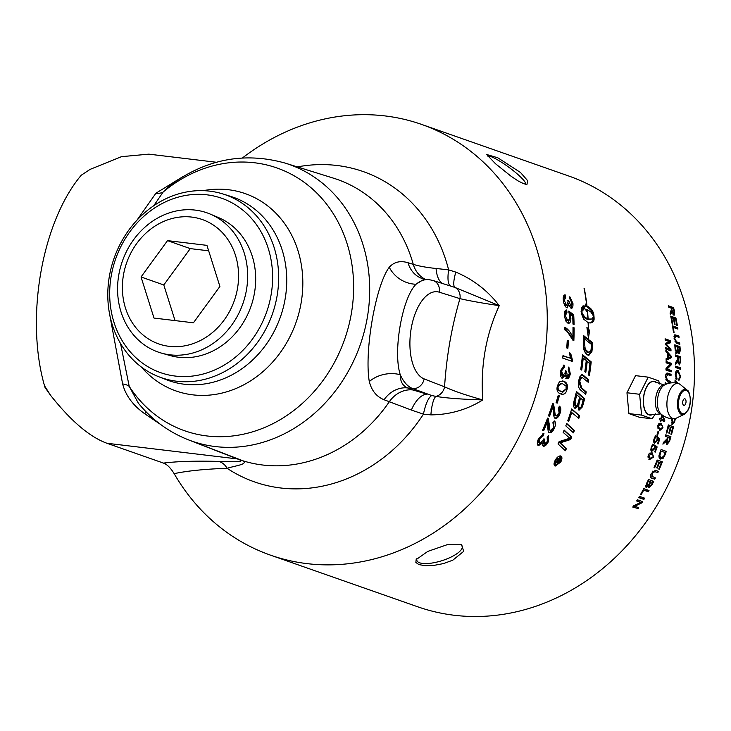 <?xml version="1.0" encoding="UTF-8"?>
<svg xmlns="http://www.w3.org/2000/svg" width="731" height="731" viewBox="0 0 731 731"><rect width="100%" height="100%" fill="white"/><g stroke="black" fill="none" stroke-linecap="round" stroke-linejoin="round"><path stroke-width="1.1" d="M561.353 378.028L564.414 375.195L565.365 375.332L562.303 378.174C560.576 377.251 560.01 374.692 560.613 370.516L564.323 365.189L564.094 367.666L561.572 370.873L563.016 375.67L562.285 375.533M563.363 365.098L563.135 367.565L560.613 370.754L561.847 375.469L562.797 375.615L565.355 372.408L565.529 370.663L566.498 371.275L567.439 376.282L566.662 376.154M565.328 372.554L566.306 376.099L567.265 376.237L569.339 373.532L568.234 369.365L568.828 367.017L570.299 373.815C569.476 377.36 568.298 378.996 566.753 378.713L565.365 375.332M421.559 124.398L568.782 176.025A228.236 197.681 109.3 0 1 690.676 415.107A228.236 197.681 109.3 0 1 417.712 606.785L270.497 555.149A228.236 197.681 -70.7 0 0 543.453 363.481A228.236 197.681 -70.7 0 0 421.559 124.398A228.236 197.681 -70.7 0 0 242.454 157.951M216.413 162.264L148.822 154.15L121.483 156.662L90.087 169.391L81.287 175.193A146.447 71.894 96.8 0 0 44.536 385.813L45.057 387.54L50.64 395.416C70.98 421.056 89.739 437.01 106.918 443.26L163.497 463.107C166.97 464.286 170.515 467.803 174.152 473.651A228.236 197.681 -70.7 0 0 270.497 555.149M585.312 391.725L586.262 391.898A228.236 197.681 109.3 0 1 585.677 394.42L580.853 390.235C578.523 388.417 577.782 385.228 578.65 380.659L580.039 376.31L582.534 374.729L588.702 379.745A228.236 197.681 109.3 0 1 588.236 382.286L581.903 377.196L580.944 377.077L578.733 380.75L580.77 387.805L585.312 391.725A227.131 196.721 109.3 0 1 584.864 393.707M495.463 163.698L486.618 154.479L497.82 157.795L520.481 172.47L527.654 180.676L526.987 184.313L523.844 183.783L518.178 180.986L511.051 176.235L495.463 163.698M566.717 347.91A228.236 197.681 -70.7 0 0 567.238 340.427L568.407 340.838A228.236 197.681 109.3 0 1 567.886 348.321L566.717 347.91M566.954 312.53L565.346 315.673L567.804 320.644L568.453 320.735L569.824 317.208L568.727 311.114L573.707 314.714A228.236 197.681 109.3 0 1 574.082 324.473L572.967 324.08A228.236 197.681 -70.7 0 0 572.702 316.249L570.107 314.293L570.874 318.213C570.865 321.923 569.897 323.605 567.969 323.248L565.703 320.909L564.396 315.353C564.295 311.653 565.063 309.862 566.699 309.981L566.954 312.53L565.666 312.722L564.378 315.819M566.187 309.981L566.699 309.981L565.73 310.154L565.986 312.704M568.764 323.358L567.969 323.248M667.997 374.692L666.169 376.849L667.641 380.376L670.656 381.436A228.236 197.681 109.3 0 1 670.546 382.88L667.531 381.82L665.539 376.757C665.685 373.742 666.526 372.572 668.061 373.249L671.067 374.309A228.236 197.681 109.3 0 1 671.003 375.752L667.997 374.692L665.804 374.784M667.193 373.093L670.099 374.354A227.131 196.721 109.3 0 1 670.044 375.414M665.21 340.18A228.236 197.681 -70.7 0 0 665.091 338.818L670.3 340.646A228.236 197.681 109.3 0 1 670.491 342.784L666.261 344.274L670.921 348.998A228.236 197.681 109.3 0 1 671.021 350.917L665.813 349.08A228.236 197.681 -70.7 0 0 665.74 347.709L670.099 349.244L665.548 344.566A228.236 197.681 -70.7 0 0 665.457 343.287L669.651 341.743L665.21 340.18M675.864 374.829L677.043 378.484L676.787 379.873L675.27 374.747C675.508 371.375 676.477 369.987 678.158 370.59L680.662 376.666L678.935 380.431L678.843 378.96L680.068 376.428L678.13 372.079L677.409 371.96L675.864 374.829L675.261 374.866M677.409 370.48L678.158 370.59L677.18 370.663L679.09 372.737M675.069 348.925A228.236 197.681 -70.7 0 0 674.777 344.831L679.994 346.658A228.236 197.681 109.3 0 1 680.278 350.688L679.145 353.795L677.966 351.894L676.805 353.484L675.069 348.925M673.461 332.45A228.236 197.681 -70.7 0 0 672.493 325.843L677.701 327.671A228.236 197.681 109.3 0 1 677.929 329.069L673.324 327.461A228.236 197.681 109.3 0 1 674.073 332.66L673.461 332.45M586.947 305.75L586.737 305.677A228.236 197.681 -70.7 0 0 584.069 288.361L584.288 288.434A228.236 197.681 109.3 0 1 586.947 305.75M589.287 322.928L588.318 322.682A228.236 197.681 109.3 0 1 588.528 329.215L589.643 330.43L588.437 338.252L586.911 327.451L588.318 328.977A228.236 197.681 -70.7 0 0 588.108 322.609L583.612 319.109L581.51 313.891A228.236 197.681 -70.7 0 0 581.218 310.282L581.675 307.495L583.466 305.878A228.236 197.681 109.3 0 1 583.831 309.469L582.004 311.086L582.05 313.27L584.974 317.19L587.907 318.981A228.236 197.681 -70.7 0 0 587.185 309.825L587.395 309.898A228.236 197.681 109.3 0 1 588.126 319.054L591.772 319.018L593.736 316.45L590.648 311.708L586.445 309.359A228.236 197.681 109.3 0 1 586.618 311.168L584.069 307.55L585.842 303.977A228.236 197.681 109.3 0 1 586.061 305.768L591.215 309.067L592.74 311.251L593.846 314.705A228.236 197.681 109.3 0 1 594.129 318.314L593.654 321.019L592.613 322.261L589.287 322.928M668.682 307.148A228.236 197.681 -70.7 0 0 668.344 305.796L673.562 307.623A228.236 197.681 109.3 0 1 674.667 312.164L674.064 315.335L671.999 311.936L670.446 314.851A228.236 197.681 -70.7 0 0 670.08 313.133L671.387 309.533A228.236 197.681 -70.7 0 0 671.003 307.961L668.682 307.148M672.182 323.988A228.236 197.681 -70.7 0 0 670.729 316.194L675.937 318.022A228.236 197.681 109.3 0 1 677.354 325.578L676.742 325.359A228.236 197.681 -70.7 0 0 675.599 319.182L674.009 318.625A228.236 197.681 109.3 0 1 675.078 324.409L674.466 324.198A228.236 197.681 -70.7 0 0 673.388 318.405L671.625 317.784A228.236 197.681 109.3 0 1 672.803 324.208L672.182 323.988M676.056 336.324L674.695 338.416L676.65 341.88L679.666 342.94A228.236 197.681 109.3 0 1 679.793 344.356L676.778 343.296L674.083 338.316L674.814 334.78L678.889 335.968A228.236 197.681 109.3 0 1 679.062 337.375L676.056 336.324L674 336.552M675.426 356.381A228.236 197.681 -70.7 0 0 675.38 354.955L680.588 356.783A228.236 197.681 109.3 0 1 680.735 361.58L679.355 364.943L677.902 361.388L675.563 364.486A228.236 197.681 -70.7 0 0 675.554 362.695L677.792 358.857A228.236 197.681 -70.7 0 0 677.747 357.194L675.426 356.381M675.545 367.547A228.236 197.681 -70.7 0 0 675.563 366.112L680.771 367.94A228.236 197.681 109.3 0 1 680.762 369.374L675.545 367.547M676.495 383.154L674.996 381.408A228.236 197.681 -70.7 0 0 675.097 379.882L678.039 383.464M665.923 351.721A228.236 197.681 -70.7 0 0 665.868 350.204L671.222 356.18A228.236 197.681 109.3 0 1 671.268 357.733L666.105 360.337A228.236 197.681 -70.7 0 0 666.096 358.702L667.659 357.998A228.236 197.681 -70.7 0 0 667.549 353.457L665.923 351.721M666.105 362.841A228.236 197.681 -70.7 0 0 666.105 361.47L671.323 363.298A228.236 197.681 109.3 0 1 671.314 364.769L667.12 369.054L671.213 370.489A228.236 197.681 109.3 0 1 671.168 371.869L665.959 370.041A228.236 197.681 -70.7 0 0 666.005 368.561L670.199 364.276L666.105 362.841M665.63 384.424L665.1 383.793A228.236 197.681 -70.7 0 0 665.228 382.267L666.635 384.003M583.265 342.336A228.236 197.681 -70.7 0 0 583.448 335.474L592.494 342.647A228.236 197.681 109.3 0 1 592.256 348.395L591.927 351.501L588.894 355.312L587.989 355.147C585.028 353.384 583.457 350.176 583.265 345.525L583.265 342.336M580.752 369.274A228.236 197.681 -70.7 0 0 582.47 354.672L591.205 361.863A228.236 197.681 109.3 0 1 589.378 375.688L588.418 374.875A228.236 197.681 -70.7 0 0 589.944 363.59L587.24 361.342A228.236 197.681 109.3 0 1 585.796 372.417L584.827 371.604A228.236 197.681 -70.7 0 0 586.253 360.529L583.219 358.035A228.236 197.681 109.3 0 1 581.721 370.087L580.752 369.274M565.684 297.343L564.25 300.487L566.616 305.174L568.088 302.013L567.786 300.295L568.828 300.907L570.829 305.805L571.998 303.146L569.897 299.043L569.814 296.749L572.949 303.429C573.141 306.929 572.501 308.546 571.021 308.263L568.873 304.9L566.845 307.724C565.036 306.782 563.848 304.251 563.29 300.13C562.989 296.567 563.638 294.831 565.237 294.922L565.684 297.343L564.396 297.636L563.245 299.609M564.652 294.94L565.237 294.922L564.277 295.169L564.396 297.636M566.616 305.174L565.648 305.375L566.616 305.174M570.829 305.805L569.86 306.015L570.829 305.805M571.596 308.318L571.021 308.263M567.585 307.797L566.845 307.724M572.857 337.082A228.236 197.681 -70.7 0 0 573.003 327.415L574.118 327.808A228.236 197.681 109.3 0 1 573.853 340.591L572.949 340.28L567.329 331.627L564.734 329.782A228.236 197.681 -70.7 0 0 564.761 327.278C567.695 328.676 570.39 331.947 572.857 337.082L571.889 337.137L564.761 327.881M572.199 361.406L562.687 358.071A228.236 197.681 -70.7 0 0 562.989 355.641L570.399 358.236L569.531 352.89L570.655 353.283L572.4 359.835A228.236 197.681 109.3 0 1 572.199 361.406M559.654 460.228L558.859 459.945A228.236 197.681 109.3 0 1 558.612 460.393L558.082 462.202L559.407 460.676A228.236 197.681 -70.7 0 0 559.654 460.228L558.859 459.945M557.232 461.663L558.082 462.202M556.647 461.124L555.907 461.736L556.72 462.257L555.185 462.961A228.236 197.681 -70.7 0 0 555.953 461.608L558.237 460.073A228.236 197.681 -70.7 0 0 558.393 459.79L557.296 459.178M555.907 461.736L555.322 462.01M558.338 461.599L556.657 462.842M559.8 458.967A227.131 196.721 109.3 0 1 559.297 459.881L559.252 459.982M558.393 459.79L557.196 459.37A228.236 197.681 -70.7 0 0 557.799 458.264L560.723 459.287A228.236 197.681 109.3 0 1 560.12 460.393L559.16 462.111L557.369 463.317M556.858 461.252L557.47 461.636L556.72 462.257M557.287 463.253L557.47 461.636M555.697 465.144L560.211 461.855L560.439 457.085L555.788 460.311L555.697 465.144M559.8 456.729L558.457 456.491M554.061 463.545L554.893 464.614M560.567 455.916L561.088 458.09M556.565 465.172L554.463 465.62M560.778 455.97C562.294 456.902 562.294 458.931 560.759 462.047L555.14 466.122C553.65 465.236 553.696 463.244 555.258 460.119C557.113 457.085 558.95 455.705 560.778 455.97L561.024 456.089M547.501 418.306L548.296 418.625L549.209 424.081C549.219 428.348 549.648 430.449 550.489 430.404L553.586 427.498L553.157 423.194L554.199 420.873C555.862 421.924 555.971 424.263 554.527 427.891C552.837 431.546 551.147 433.154 549.447 432.725C548.36 432.88 547.821 430.605 547.83 425.899L547.464 421.659L546.578 421.294A227.131 196.721 109.3 0 1 542.804 430.321L542.594 430.248M554.061 421.184L553.65 427.507C551.969 431.144 550.279 432.752 548.579 432.313M547.4 418.269L548.332 423.715C548.341 427.955 548.771 430.056 549.611 430.011L550.342 430.34M550.489 430.404L549.611 430.011M542.804 430.321L543.672 430.733L542.548 430.34A228.236 197.681 -70.7 0 0 547.592 418.068L548.296 418.625L547.592 418.068M547.464 421.659A228.236 197.681 109.3 0 1 543.672 430.733M552.325 422.856L553.157 423.194M558.182 395.498L558.447 395.59A227.131 196.721 109.3 0 1 556.337 402.79M556.072 402.699A228.236 197.681 -70.7 0 0 558.201 395.416L559.37 395.818A228.236 197.681 109.3 0 1 557.241 403.11L556.072 402.699M558.447 395.59L559.37 395.818M566.05 386.041L561.965 383.364L558.347 386.224C557.497 388.517 558.466 390.253 561.253 391.46L562.185 391.725L566.105 388.919L566.05 386.041M561.965 383.364L561.015 383.19L557.406 386.032C556.556 388.307 557.534 390.043 560.321 391.24L562.185 391.725M562.148 380.869L562.733 381.043C565.977 382.185 567.11 384.862 566.123 389.084L560.924 394.018M559.398 381.801L563.674 381.207C566.927 382.35 568.051 385.036 567.064 389.285C566.096 393.461 563.948 395.005 560.613 393.908C557.415 392.794 556.346 390.116 557.387 385.895L559.398 381.801M561.399 394.146L560.613 393.908M569.559 353.21L571.432 359.789A227.131 196.721 109.3 0 1 571.267 361.077M562.952 355.924L570.399 358.236M571.432 359.789L572.4 359.835M569.687 353.265L570.655 353.283M573.003 327.863L573.141 327.908A227.131 196.721 109.3 0 1 572.903 340.153M573.141 327.908L574.118 327.808M568.873 304.9L567.896 305.11L567.055 307.788M572.035 304.288L571.085 308.281M569.86 297.928L571.395 300.834M568.142 303L568.791 304.918M568.965 305.229L569.86 306.015M563.829 303.054L565.648 305.375M567.95 301.108L568.828 300.907M566.598 423.825L573.506 430.084A227.131 196.721 109.3 0 1 572.684 432.158M565.803 425.89A228.236 197.681 -70.7 0 0 566.726 423.477L574.392 430.449A228.236 197.681 109.3 0 1 573.442 432.843L565.803 425.89M573.506 430.084L574.392 430.449M574.164 408.117L576.923 405.787L577.846 406.034L578.55 401.831A227.131 196.721 109.3 0 0 579.61 397.856L580.542 398.075A228.236 197.681 109.3 0 1 579.482 402.059C578.477 405.705 578.532 407.651 579.646 407.898L578.824 407.67M577.846 406.07L578.724 407.642L579.646 407.898C580.387 408.437 581.154 407.295 581.958 404.481A228.236 197.681 -70.7 0 0 583.082 400.314L580.542 398.075M575.078 401.621L574.146 401.383L574.73 399.016A227.131 196.721 109.3 0 0 575.873 394.612L576.805 394.822A228.236 197.681 109.3 0 1 575.663 399.236L575.078 401.621L575.9 405.879L575.041 405.641M574.146 401.383L574.904 405.604L575.827 405.86C576.631 406.409 577.453 405.202 578.303 402.233A228.236 197.681 -70.7 0 0 579.619 397.262L576.805 394.822M576.366 392.026L583.713 398.422A227.131 196.721 109.3 0 1 582.132 404.353L581.392 406.728L578.102 409.972M574.109 400.78A228.236 197.681 -70.7 0 0 576.485 391.514L584.654 398.623A228.236 197.681 109.3 0 1 583.064 404.59L582.315 406.975L579.025 410.237L577.846 406.034L575.087 408.391C573.46 407.386 573.131 404.855 574.109 400.78M583.713 398.422L584.654 398.623M583.219 358.035L582.251 358.007A227.131 196.721 109.3 0 1 580.853 369.356M587.24 361.342L586.271 361.306A227.131 196.721 109.3 0 1 584.937 371.695M582.406 355.403L590.237 361.827A227.131 196.721 109.3 0 1 588.519 374.966M590.237 361.827L591.205 361.863M584.59 347.353L583.621 347.38L583.365 341.898A227.131 196.721 109.3 0 0 583.457 338.892L584.425 338.818A228.236 197.681 109.3 0 1 584.334 341.843L585.229 349.281L589.067 352.726L587.276 352.589L588.245 352.58L590.931 350.569L591.242 347.746A228.236 197.681 -70.7 0 0 591.388 344.374L584.425 338.818M583.621 347.38L584.261 349.308L587.276 352.589M583.439 336.315L591.516 342.711A227.131 196.721 109.3 0 1 591.288 348.431L590.959 351.52L588.4 355.257M590.959 351.52L591.927 351.501M591.516 342.711L592.494 342.647M651.056 453.942L649.073 453.677M653.139 455.44L651.632 454.17L648.708 455.477L650.033 458.273L652.975 456.957L653.139 455.44M647.767 456.948L649.146 457.908M648.872 457.798L650.033 458.273M651.687 458.419L648.845 459.269M651.778 452.754L653.021 455.148M649.612 453.138L652.244 452.9L653.496 457.158L649.512 459.571L648.178 455.294L649.612 453.138M655.744 441.835L654.19 443.068M657.288 437.175L658.878 438.49A227.131 196.721 109.3 0 1 658.613 439.358M653.541 441.177L654.135 441.643M655.488 435.914L654.647 437.376M657.078 438.353L657.644 438.518L657.352 440.629L654.601 443.306L653.642 442.036L653.898 439.057L656.401 436.169L654.428 439.24L655.022 441.926L654.108 441.634M658.878 438.49L659.801 438.755A228.236 197.681 109.3 0 1 658.138 443.991L657.525 443.772A228.236 197.681 -70.7 0 0 658.869 439.578L657.644 438.518M654.081 441.625L654.985 441.917L656.895 440.08L657.434 436.791L659.801 438.755M655.131 437.284L656.045 437.558M665.137 383.346L665.914 384.296M666.105 361.909L670.345 363.398A227.131 196.721 109.3 0 1 670.345 364.86L666.142 369.118L670.236 370.553A227.131 196.721 109.3 0 1 670.208 371.531M670.236 370.553L671.213 370.489M666.142 369.118L667.12 369.054M670.345 364.86L671.314 364.769M670.345 363.398L671.323 363.298M667.567 354.142L668.125 354.069A228.236 197.681 109.3 0 1 668.207 357.742L670.702 356.737L668.125 354.069M667.659 357.815L668.207 357.742M670.263 356.865A227.131 196.721 109.3 0 1 670.29 357.861L666.105 359.954M665.914 351.492L670.254 356.317A227.131 196.721 109.3 0 1 670.254 356.362M670.29 357.861L671.268 357.733M670.254 356.317L671.222 356.18M637.798 507.415A227.131 196.721 109.3 0 1 637.213 508.31L632.763 507.076A228.236 197.681 -70.7 0 0 633.576 505.834L640.749 502.398L636.802 500.726M637.213 508.31L632.936 506.811M641.663 501.283A227.131 196.721 109.3 0 1 641.032 502.316L633.868 505.724L638.739 507.743A228.236 197.681 109.3 0 1 637.98 508.904M640.749 502.398L636.655 500.963A228.236 197.681 -70.7 0 0 637.386 499.776L642.595 501.603A228.236 197.681 109.3 0 1 641.818 502.873L634.645 506.309M641.032 502.316L641.818 502.873M648.086 490.154A227.131 196.721 109.3 0 1 647.492 491.241L643.198 489.743M640.438 494.64A228.236 197.681 -70.7 0 0 643.801 488.646L649.009 490.474A228.236 197.681 109.3 0 1 648.306 491.753L643.709 490.145A228.236 197.681 109.3 0 1 641.05 494.86L640.438 494.64M640.511 494.503L641.05 494.86M643.161 489.797L643.709 490.145M647.492 491.241L648.306 491.753M650.563 475.589L655.405 477.91A228.236 197.681 109.3 0 1 654.775 479.225L651.348 477.992M657.507 471.029A227.131 196.721 109.3 0 1 656.959 472.272L652.692 471.157M654.492 477.59A227.131 196.721 109.3 0 1 653.925 478.778L650.974 477.745M656.959 472.272L654.812 471.632L651.988 473.569L652.399 476.85M651.01 477.772L651.76 478.175C650.197 477.855 650.042 476.283 651.312 473.469L655.405 470.289L658.412 471.349A228.236 197.681 109.3 0 1 657.818 472.683M653.925 478.778L654.775 479.225M668.289 425.031L672.593 426.538A227.131 196.721 109.3 0 1 672.273 427.836M666.261 432.889A228.236 197.681 -70.7 0 0 668.317 424.903L673.534 426.73A228.236 197.681 109.3 0 1 671.542 434.47L670.921 434.251A228.236 197.681 -70.7 0 0 672.566 427.937L670.976 427.379A228.236 197.681 109.3 0 1 669.441 433.3L668.819 433.081A228.236 197.681 -70.7 0 0 670.364 427.16L668.591 426.538A228.236 197.681 109.3 0 1 666.873 433.099L666.261 432.889M667.951 426.401L668.591 426.538M670.345 427.242L670.976 427.379M672.593 426.538L673.534 426.73M672.675 418.699A228.236 197.681 109.3 0 1 672.392 420.014L672.876 422.911L672.027 422.746M671.451 422.399L671.926 422.737M671.835 422.71L672.776 422.883L673.927 421.951L674.265 420.636A228.236 197.681 -70.7 0 0 674.695 418.635M673.553 422.18L671.524 424.172M673.808 422.226L674.494 422.354L672.465 424.364L671.78 419.777A228.236 197.681 -70.7 0 0 672.027 418.671M675.38 418.498A228.236 197.681 109.3 0 1 674.905 420.736L674.494 422.354M675.024 380.997L676.805 383.163M675.554 366.542L679.803 368.031A227.131 196.721 109.3 0 1 679.793 369.036M679.803 368.031L680.771 367.94M677.756 357.486L678.341 357.404A228.236 197.681 109.3 0 1 678.423 360.484L679.538 363.481L678.733 363.526M678.286 363.535L679.346 363.462L680.159 361.434A228.236 197.681 -70.7 0 0 680.068 358.007L678.341 357.404M677.454 360.675L677.491 361.443M677.902 361.388L676.933 361.507L675.563 363.645M679.711 363.417L679.172 364.86M675.398 355.44L679.62 356.92A227.131 196.721 109.3 0 1 679.656 357.861M676.687 362.274L677.655 362.156M679.62 356.92L680.588 356.783M674.978 341.743L678.697 343.15A227.131 196.721 109.3 0 1 678.77 343.999M674.421 335.026L677.929 336.214A227.131 196.721 109.3 0 1 678.03 337.009M678.697 343.15L679.666 342.94M677.929 336.214L678.889 335.968M670.875 316.907L674.987 318.35A227.131 196.721 109.3 0 1 675.124 319.018M671.085 317.967L671.625 317.784M673.47 318.807L674.009 318.625M674.987 318.35L675.937 318.022M671.104 308.363L671.597 308.171A228.236 197.681 109.3 0 1 672.301 311.086L674.009 313.937L673.233 314.12M672.931 314.229L673.754 313.928L674.101 312.018A228.236 197.681 -70.7 0 0 673.324 308.774L671.597 308.171M671.35 311.424A227.131 196.721 109.3 0 1 671.35 311.443L671.524 312.119M671.999 311.936L671.049 312.292L670.309 314.184M673.991 313.946L673.945 315.289M668.545 306.572L672.621 307.998A227.131 196.721 109.3 0 1 672.767 308.573M670.976 313.014L671.926 312.667M672.621 307.998L673.562 307.623M592.878 314.906L591.077 310.346L587.24 306.837L588.199 306.609M588.3 307.513L589.268 307.285M587.24 306.837L586.152 306.335L587.121 306.097M586.152 306.335L585.092 306.006L586.061 305.768M585.092 306.006L585.019 305.421M585.568 309.551L586.445 309.359M590.136 323.075L592.686 321.183L593.115 317.866M593.161 318.497L594.129 318.314M593.088 314.869L593.846 314.705M592.686 313.782L593.654 313.572M592.311 312.621L593.28 312.411M591.772 311.47L592.74 311.251M591.077 310.346L592.046 310.127M590.246 309.295L591.215 309.067M589.314 308.345L590.282 308.116M587.907 318.981L586.938 319.155L585.933 318.698L586.911 318.533M585.933 318.698L584.946 318.104L585.924 317.93M584.946 318.104L584.005 317.364L584.974 317.19M584.005 317.364L583.128 316.505L584.096 316.331M583.128 316.505L582.333 315.554L583.301 315.372M582.333 315.554L581.648 314.531L582.616 314.339M581.474 313.38L582.05 313.27M581.035 311.287L583.1 309.853M581.51 310.602L582.479 310.392M582.123 310.054L583.831 309.469M582.863 309.679L582.497 306.106M581.3 311.232L582.004 311.086M593.161 319.474L594.129 319.301M590.072 319.383L590.968 319.283M589.095 319.557L588.144 319.474L589.113 319.31M588.144 319.474L587.148 319.228L588.126 319.054M590.931 322.828L591.909 322.673M591.644 322.426L592.613 322.261M592.229 321.878L593.197 321.704M592.686 321.183L593.654 321.019M592.996 320.379L593.965 320.205M588.318 328.977L587.267 329.023M588.007 333.373L588.674 330.549L587.55 329.078M588.674 330.549L589.643 330.43M587.56 329.334L588.528 329.215M672.593 326.501L676.742 327.963A227.131 196.721 109.3 0 1 676.86 328.703M672.767 327.625L673.324 327.461M676.742 327.963L677.701 327.671M677.317 347.426L677.911 347.316A228.236 197.681 109.3 0 1 678.076 349.637L679.218 352.388L678.432 352.452M678.158 352.497L678.998 352.36L679.638 350.012A228.236 197.681 -70.7 0 0 679.483 347.865L677.911 347.316M677.244 351.182L678.021 352.525M674.914 346.585L675.499 346.467A228.236 197.681 109.3 0 1 675.691 349.153L676.961 352.04L676.184 352.114M675.645 352.132L676.732 352.022L677.463 349.582A228.236 197.681 -70.7 0 0 677.299 347.097L675.499 346.467M677.966 351.894L676.988 352.059L675.828 353.64M679.318 352.351L678.925 353.676M674.823 345.379L679.017 346.85A227.131 196.721 109.3 0 1 679.09 347.728M679.017 346.85L679.994 346.658M675.7 378.137L676.011 378.85M677.409 371.96L675.563 372.463M679.419 378.612L678.889 379.773M676.074 378.521L677.043 378.484M667.613 437.111L668.216 437.275A228.236 197.681 109.3 0 1 667.33 440.29L667.43 443.205L666.535 442.931M666.215 442.694L667.403 443.196L668.947 441.232A228.236 197.681 -70.7 0 0 669.943 437.878L668.216 437.275M666.316 440.345L666.133 441.076M665.539 440.903L663.245 443.032M667.851 443.15L666.562 444.366M665.685 434.927L669.998 436.434A227.131 196.721 109.3 0 1 669.614 437.768M665.311 436.252A228.236 197.681 -70.7 0 0 665.713 434.844L670.921 436.672A228.236 197.681 109.3 0 1 669.541 441.378L666.946 444.631L666.462 441.168L662.889 444.156A228.236 197.681 -70.7 0 0 663.446 442.41L667.147 438.691A228.236 197.681 -70.7 0 0 667.622 437.065L665.311 436.252M665.027 441.643L665.941 441.917M665.63 440.93L666.462 441.168M669.998 436.434L670.921 436.672M665.183 452.544L661.208 451.146A228.236 197.681 109.3 0 1 660.413 453.366L659.837 456.025L661.107 457.643L663.638 456.464L664.406 454.728A228.236 197.681 -70.7 0 0 665.183 452.544L661.208 451.146M659.07 455.733L659.837 456.025M658.942 455.687L660.943 457.579M661.107 457.643L660.221 457.295M662.743 457.442L659.673 458.693M662.423 457.816L663.309 458.163L660.559 459.05C658.777 458.145 658.503 456.235 659.737 453.302A228.236 197.681 -70.7 0 0 661.071 449.547L665.384 451.064A227.131 196.721 109.3 0 1 664.899 452.443M665.384 451.064L666.288 451.374A228.236 197.681 109.3 0 1 665.009 454.965L663.309 458.163M661.071 449.547L666.288 451.374M659.024 462.23L657.251 461.608A228.236 197.681 109.3 0 1 654.638 467.867L654.017 467.648A228.236 197.681 -70.7 0 0 657.178 460.027L662.387 461.855A228.236 197.681 109.3 0 1 659.335 469.247L658.713 469.037A228.236 197.681 -70.7 0 0 661.235 463.006L659.636 462.44A228.236 197.681 109.3 0 1 657.288 468.096L656.666 467.877A228.236 197.681 -70.7 0 0 659.024 462.23L657.251 461.608M661.235 463.006L658.759 462.074A227.131 196.721 109.3 0 1 658.741 462.111M661.482 461.544A227.131 196.721 109.3 0 1 660.952 462.887M654.044 467.593L654.638 467.867M656.694 467.822L657.288 468.096M658.759 462.074L659.636 462.44M658.741 468.973L659.335 469.247M652.472 482.451L650.892 481.903A228.236 197.681 109.3 0 1 649.822 484.023L649.439 486.517L651.476 484.415A228.236 197.681 -70.7 0 0 652.472 482.451L650.892 481.903M648.406 484.799L649.265 486.417M649.439 486.517L648.607 486.033M647.922 480.742L648.488 481.053A228.236 197.681 109.3 0 1 647.246 483.502L646.935 486.133L649.128 483.949A228.236 197.681 -70.7 0 0 650.279 481.683L647.94 480.696M650.279 481.683L648.488 481.053M645.765 485.293L646.743 486.024M646.003 485.594L646.935 486.133M647.639 485.576L645.4 486.965M649.749 486.544L648.434 487.358M652.82 481.035A227.131 196.721 109.3 0 1 652.198 482.296M647.949 485.759L648.47 486.06L646.231 487.458L646.633 483.282A228.236 197.681 -70.7 0 0 648.525 479.527L653.733 481.354A228.236 197.681 109.3 0 1 651.878 485.046L648.735 487.769M648.635 487.687L648.47 486.06M643.728 497.848A227.131 196.721 109.3 0 1 643.116 498.88L638.83 497.382M638.693 497.601A228.236 197.681 -70.7 0 0 639.442 496.349L644.651 498.177A228.236 197.681 109.3 0 1 643.91 499.428L638.693 497.601M643.116 498.88L643.91 499.428M665.767 348.23L670.099 349.244M669.952 349.263A227.131 196.721 109.3 0 1 670.025 350.56M669.422 341.825A227.131 196.721 109.3 0 1 669.523 342.976L665.292 344.456M665.137 339.385L669.331 340.856A227.131 196.721 109.3 0 1 669.404 341.651M670.016 349.153L670.921 348.998M665.539 344.411L666.261 344.274M669.523 342.976L670.491 342.784M669.331 340.856L670.3 340.646M665.758 379.828L669.678 381.445A227.131 196.721 109.3 0 1 669.596 382.551M669.678 381.445L670.656 381.436M670.099 374.354L671.067 374.309M660.541 418.726A227.131 196.721 109.3 0 1 660.513 418.817L663.812 419.822L662.204 415.628A228.236 197.681 109.3 0 1 661.464 419M661.601 415.519L662.204 415.628M660.513 418.817L663.812 419.822M663.675 419.795L663.839 420.243A227.131 196.721 109.3 0 1 663.62 421.184M661.756 414.751L662.085 415.601M659.59 418.498L660.87 418.79A228.236 197.681 -70.7 0 0 661.783 414.66M660.55 420.197L661.153 420.316A228.236 197.681 109.3 0 1 660.815 421.76L660.221 421.559A228.236 197.681 -70.7 0 0 660.568 420.106L659.316 419.676A228.236 197.681 -70.7 0 0 659.627 418.351L660.87 418.79M663.839 420.243L664.781 420.416A228.236 197.681 109.3 0 1 664.534 421.504L661.153 420.316M662.944 415.528L664.781 420.416M660.888 424.729L658.202 426.109L659.773 428.987L662.478 427.589L662.478 426.018L660.888 424.729L658.265 424.419M657.471 427.873L658.85 428.759M661.464 429.088L659.325 430.303M660.294 423.176L662.268 425.634M658.832 423.688L661.217 423.368L662.999 427.799L659.81 430.458L657.681 425.926L658.832 423.688M656.922 435.173A228.236 197.681 -70.7 0 0 658.083 431.153L658.722 431.381A228.236 197.681 109.3 0 1 657.571 435.393L656.922 435.173M658.064 431.217L658.722 431.381M652.938 449.967L651.321 451.128M654.674 445.307L656.246 446.614A227.131 196.721 109.3 0 1 655.935 447.509M650.754 449.236L652.171 450.022L654.172 448.222L654.821 444.969L657.151 446.915A228.236 197.681 109.3 0 1 655.314 452.096L654.702 451.886A228.236 197.681 -70.7 0 0 656.182 447.728L654.985 446.678L654.62 448.761L651.76 451.402L650.837 450.15L651.184 447.198L653.797 444.347L651.705 447.381L652.198 450.031L651.284 449.693M652.884 444.046L652.015 445.49M654.409 446.477L654.985 446.678M654.711 451.868L655.314 452.096M656.246 446.614L657.151 446.915M652.481 445.407L653.395 445.718M581.574 374.619L587.742 379.627A227.131 196.721 109.3 0 1 587.395 381.564M587.742 379.627L588.702 379.745M583.137 375.734L584.087 375.844M582.086 377.242L579.683 380.888L581.721 387.969L586.262 391.898M571.605 409.305L579.628 415.93A228.236 197.681 109.3 0 1 578.815 418.379L570.938 411.855A227.131 196.721 109.3 0 1 567.841 420.873M578.714 415.637A227.131 196.721 109.3 0 1 578.038 417.684M571.852 412.138A228.236 197.681 109.3 0 1 568.608 421.559L567.731 420.773A228.236 197.681 -70.7 0 0 571.733 408.885L579.628 415.93M564.012 430.395L570.838 436.617A227.131 196.721 109.3 0 1 569.76 439.121L559.297 442.41L565.648 448.048A227.131 196.721 109.3 0 1 564.652 450.077M563.181 432.405A228.236 197.681 -70.7 0 0 564.14 430.084L571.706 437.01A228.236 197.681 109.3 0 1 570.628 439.523L560.156 442.84L566.498 448.496A228.236 197.681 109.3 0 1 565.392 450.753L558.018 443.955A228.236 197.681 -70.7 0 0 559.114 441.615L569.787 438.198L563.181 432.405M565.648 448.048L566.498 448.496M559.297 442.41L560.156 442.84M561.454 441.972L562.313 442.41M569.76 439.121L570.628 439.523M570.838 436.617L571.706 437.01M569.824 317.437L568.261 323.33M568.727 311.991L572.738 314.878A227.131 196.721 109.3 0 1 573.095 324.125M564.652 317.702L566.836 320.772L568.453 320.735M569.275 314.44L570.107 314.293M572.738 314.878L573.707 314.714M567.219 340.792L567.439 340.865A227.131 196.721 109.3 0 1 566.945 347.993M567.439 340.865L568.407 340.838M568.645 367.775L569.348 373.696C568.526 377.233 567.347 378.85 565.803 378.567M565.502 371.138L566.415 371.659M565.547 371.165L566.498 371.275M563.135 367.565L564.094 367.666M552.618 403.649L553.44 403.896L554.628 409.451C554.856 413.801 555.377 415.948 556.209 415.902L559.105 412.905L558.447 408.528L559.352 406.153C561.043 407.204 561.271 409.588 560.047 413.298C558.575 417.045 556.995 418.699 555.304 418.278L555.268 418.26C554.244 418.443 553.595 416.122 553.358 411.315L552.782 406.993L551.878 406.701A227.131 196.721 109.3 0 1 548.634 415.948L548.414 415.866M559.206 406.537L559.133 412.988C557.68 416.716 556.099 418.36 554.409 417.94M552.526 403.622L553.714 409.15C553.952 413.481 554.482 415.619 555.304 415.573L556.209 415.902L555.295 415.564M548.634 415.948L548.414 415.893A228.236 197.681 -70.7 0 0 552.718 403.338L553.44 403.896L552.718 403.338M552.782 406.993A228.236 197.681 109.3 0 1 549.529 416.286M543.882 438.847L544.814 439.349L544.421 443.936L547.345 441.506L547.181 437.631L548.424 435.466L548.314 441.798C546.55 445.033 544.86 446.495 543.261 446.193L542.576 443.05L541.735 442.584L537.724 445.088M548.195 435.859L547.464 441.35C545.71 444.567 544.028 446.029 542.42 445.718M543.965 438.902L543.562 439.742M544.632 439.696L543.782 439.258L543.581 443.47L544.129 443.772M544.421 443.936L543.581 443.47M543.115 433.227L542.247 435.512L538.71 438.39L538.683 442.675L539.716 443.233L543.297 440.354L543.91 438.755L544.814 439.349M542.576 443.05L538.555 445.563C536.901 444.667 536.919 442.31 538.61 438.49L543.974 433.647L543.106 435.941L539.56 438.838L539.716 443.233M542.247 435.512L543.106 435.941M427.79 551.402L447.016 544.75L461.553 544.732L463.692 551.348L452.818 560.174L443.507 563.583L433.73 565.428L425.168 565.684L418.927 564.606L415.857 562.45L416.158 559.599L427.79 551.402M655.424 413.847L652.125 418.808L641.59 415.107L639.625 394.283L626.96 392.766L635.541 375.643L648.205 377.159L658.75 380.86L659.49 383.976M639.625 394.283L648.205 377.159M656.785 382.834A17.023 8.361 96.8 0 0 643.536 397.189A17.023 8.361 96.8 0 0 653.002 414.267M641.59 415.107L628.916 413.591L626.96 392.766M628.916 413.591L639.451 417.282L652.125 418.808M687.149 390.171L680.378 384.607A17.699 8.69 96.8 0 0 678.797 383.693A17.699 8.69 96.8 0 0 667.43 398.13A17.699 8.69 96.8 0 0 674.494 418.653A17.699 8.69 96.8 0 0 676.349 418.132L684.253 414.322L688.045 410.182C692.485 402.69 689.461 390.116 687.149 390.171A12.747 6.259 96.8 0 0 677.829 399.921A12.747 6.259 96.8 0 0 681.657 414.523A12.747 6.259 96.8 0 0 684.253 414.322M685.824 400.058A3.317 1.626 96.8 0 0 683.512 399.574A3.317 1.626 96.8 0 0 682.946 404.334A3.317 1.626 96.8 0 0 685.294 404.407A5.528 5.528 0 0 0 685.824 400.058M674.366 418.662A17.964 17.964 0 0 1 660.824 413.819A15.369 7.548 -83.2 0 1 660.815 413.81A15.369 7.548 -83.2 0 1 657.598 398.879A15.369 7.548 -83.2 0 1 664.26 385.127L664.26 385.127A17.964 17.964 0 0 1 679.017 383.775M648.973 414.614A16.758 8.224 96.8 0 0 651.65 414.641L660.897 413.947A14.574 7.155 96.8 0 1 660.23 413.783A14.574 7.155 96.8 0 1 655.716 397.947A14.574 7.155 96.8 0 1 664.369 385.018L655.552 382.149A16.758 8.224 96.8 0 0 644.102 394.521A16.758 8.224 96.8 0 0 648.973 414.614M210.245 214.092L218.551 217.6A73.21 63.405 109.3 0 1 250.971 306.435A73.21 63.405 109.3 0 1 170.168 355.568L161.487 353.119A73.767 63.889 -70.7 0 0 246.429 290.125A73.767 63.889 -70.7 0 0 210.245 214.092A73.767 63.889 -70.7 0 0 118.806 274.801A73.767 63.889 -70.7 0 0 161.487 353.119M193.432 322.8L154.003 318.067L141.046 276.976L167.518 240.627L206.946 245.36L219.903 286.451L193.432 322.8M208.673 250.815L190.279 248.613L163.799 284.962L175.038 320.589M167.518 240.627L190.279 248.613M141.046 276.976L163.799 284.962M237.474 288.562A65.9 57.073 109.3 0 1 142.207 334.259A65.9 57.073 109.3 0 1 161.743 222.325A65.9 57.073 109.3 0 1 237.474 288.562M525.598 184.249A23.767 3.893 36.1 0 0 517.575 174.216A23.767 3.893 36.1 0 0 487.522 156.041M416.926 558.557A23.767 7.767 162.5 0 0 416.862 560.449A23.767 7.767 162.5 0 0 450.725 557.232A23.767 7.767 162.5 0 0 462.184 546.148A23.767 7.767 162.5 0 0 460.694 544.403M81.287 175.193L90.087 169.391M176.637 381.216A96.894 83.919 -70.7 0 0 275.45 303.767A96.894 83.919 -70.7 0 0 222.873 193.953A96.894 83.919 -70.7 0 0 114.027 258.409A96.894 83.919 -70.7 0 0 158.773 376.739A96.894 83.919 -70.7 0 0 176.637 381.216M175.321 376.072A92.398 80.026 109.3 0 1 129.826 231.837A92.398 80.026 109.3 0 1 268.259 248.458A92.398 80.026 109.3 0 1 175.321 376.072M174.152 473.651C187.163 470.874 204.799 469.083 227.076 468.288A16.575 13.597 92.1 0 0 218.578 461.398C195.104 460.822 176.747 461.389 163.497 463.098M411.37 410.054L423.45 414.148L430.897 414.879C449.72 414.715 467.018 409.735 482.78 399.93C480.368 366.185 485.85 334.761 499.236 305.659C487.787 290.664 473.313 279.48 455.815 272.106L448.633 269.867L436.078 268.478C426.584 267.5 418.982 266.13 413.289 264.366L407.989 262.721C400.305 260.419 394.064 261.936 389.257 267.244C375.752 284.935 364.093 351.456 369.301 381.582C371.595 390.628 376.52 396.686 384.077 399.747L411.37 410.054A27.632 13.734 104 0 1 427.059 394.183L412.878 389.961A27.632 23.739 -69 0 0 389.312 401.739A148.411 128.546 -70.7 0 1 243.277 460.914L188.269 439.779A146.648 127.011 -70.7 0 0 360.255 344.767A146.648 127.011 -70.7 0 0 285.282 163.141L333.537 178.19A148.411 128.546 -70.7 0 1 413.289 264.366A27.632 23.831 107.2 0 0 425.049 279.16M239.585 459.406A16.575 15.214 -67.5 0 0 237.374 458.922L240.965 460.411A16.575 15.187 -67.6 0 1 243.277 460.914C247.855 464.34 235.4 465.748 227.076 468.288A164.411 142.399 -70.7 0 0 423.45 414.148A27.632 7.995 96.4 0 1 431.774 395.535L435.822 396.376A11.056 9.558 -68.7 0 0 444.558 386.845C453.321 390.893 466.058 395.252 482.78 399.93C461.718 399.281 446.065 398.103 435.822 396.376A27.632 7.237 -90.5 0 0 430.897 414.879M412.878 389.961L407.651 387.951C402.68 385.886 400.213 381.481 400.277 374.738A27.632 21.044 -9.4 0 0 369.301 381.582M384.077 399.747A27.632 23.739 -69 0 1 407.651 387.951L412.604 388.554A55.264 27.129 96.8 0 1 400.277 374.738C392.721 351.693 402.196 297.672 416.076 284.231A27.632 23.84 35 0 1 389.257 267.244M424.254 279.068L429.106 279.653A55.264 27.129 96.8 0 0 416.076 284.231L424.263 279.068L422.929 278.803A27.632 23.831 107.2 0 1 407.989 262.721M442.127 283.336A27.632 13.816 102 0 1 436.078 268.478M431.774 395.535L412.604 388.554A11.056 9.558 -68.7 0 0 424.144 378.896A44.207 21.702 -83.2 0 1 411.224 328.356A44.207 21.702 -83.2 0 1 439.285 292.19L459.954 298.641C469.046 300.77 482.14 303.109 499.236 305.659L454.837 287.402A11.056 9.585 107.4 0 1 459.954 298.641C451.639 326.931 446.513 356.326 444.567 386.845M450.652 285.995A27.632 7.548 106.6 0 1 448.633 269.867A164.411 142.399 -70.7 0 0 297.353 166.906M455.815 272.106A27.632 6.213 -67.1 0 0 454.837 287.402L433.017 280.485A11.056 9.585 107.4 0 1 439.285 292.19M146.639 412.385A16.575 3.527 -52 0 0 144.473 413.572L160.573 424.446M190.864 440.793L237.374 458.922L106.918 443.26M188.269 439.779C168.614 431.994 151.966 419.786 138.333 403.156L129.223 386.379A16.575 8.434 -11.9 0 0 122.625 383.958C125.641 395.453 132.923 405.321 144.473 413.572M153.766 205.722L163.132 192.043A139.265 120.615 -70.7 0 1 351.319 260.876A139.265 120.615 -70.7 0 1 206.992 435.959A139.265 120.615 -70.7 0 1 129.223 386.379L120.551 343.524M170.542 184.925L163.132 192.043A16.575 10.764 34.8 0 1 155.913 193.231L136.971 220.186M109.595 314.065L122.625 383.958M182.914 176.628L155.913 193.231M50.64 395.416L44.536 385.813M557.406 461.764L558.009 462.147M555.615 462.193L556.136 462.531M559.297 459.881L560.12 460.393M559.407 456.491L560.238 456.985M555.313 460.009L555.788 460.311M560.275 461.745L560.759 462.047M553.65 427.507L554.527 427.891M548.332 423.715L549.209 424.081M557.406 386.032L558.347 386.224M560.321 391.24L561.253 391.46M562.733 381.043L563.674 381.207M566.123 389.084L567.064 389.285M572.035 303.639L572.949 303.429M568.014 301.483L568.855 301.282M563.354 300.688L564.25 300.487M578.55 401.831L579.482 402.059M574.73 399.016L575.663 399.236M581.392 406.728L582.315 406.975M582.132 404.353L583.064 404.59M583.365 341.898L584.334 341.843M583.384 345.571L584.361 345.535M584.261 349.308L585.229 349.281M591.288 348.431L592.256 348.395M648.187 455.276L648.708 455.477M649.018 459.36L649.512 459.571M652.984 456.957L653.496 457.158M656.767 440.446L657.352 440.629M653.898 439.075L654.428 439.24M651.403 473.277L651.988 473.569M653.943 471.212L654.812 471.632M671.762 419.896L672.392 420.014M674.265 420.617L674.905 420.736M677.5 360.602L678.423 360.484M676.001 363.216L676.979 363.106M680.159 361.653L680.735 361.58M675.682 342.09L676.65 341.88M674.11 338.554L674.695 338.416M674.914 335.154L675.883 334.908M671.35 311.443L672.301 311.086M670.537 313.901L671.478 313.553M674.174 312.356L674.667 312.164M677.473 349.738L678.076 349.637M677.473 351.145L678.213 351.017M675.097 349.254L675.691 349.153M675.188 350.231L675.773 350.131M679.675 350.798L680.278 350.688M680.058 376.693L680.662 376.666M666.553 440.062L667.33 440.29M663.967 442.557L664.89 442.831M668.956 441.213L669.541 441.378M659.801 453.138L660.413 453.366M663.602 456.537L664.251 456.784M664.397 454.737L665.009 454.965M649.256 483.703L649.822 484.023M648.598 484.909L649.238 485.283M646.679 483.182L647.246 483.502M646.25 484.068L646.816 484.388M651.312 484.726L651.878 485.046M666.261 345.297L667.138 345.142M666.023 344.21L666.992 344.027M666.672 380.385L667.641 380.376M665.53 376.867L666.169 376.849M657.662 425.99L658.202 426.109M662.46 427.672L662.999 427.799M654.044 448.56L654.62 448.761M651.184 447.189L651.705 447.381M580.77 387.805L581.721 387.969M578.733 380.75L579.683 380.888M581.136 377.123L581.712 377.196M561.298 444.055L562.157 444.494M565.045 440.811L565.913 441.232M569.897 318.36L570.874 318.213M566.836 320.772L567.804 320.644M564.423 315.81L565.346 315.673M569.348 373.696L570.299 373.815M560.613 370.754L561.572 370.873M559.133 412.988L560.047 413.298M553.714 409.15L554.628 409.451M547.464 441.35L548.314 441.798M538.71 438.39L539.56 438.838M682.334 413.627A11.769 5.775 -83.2 0 1 680.543 394.63A11.769 5.775 -83.2 0 1 690.165 398.002A11.769 5.775 -83.2 0 1 682.334 413.627M158.773 376.739L166.504 379.755A97.186 84.175 -70.7 0 0 184.422 384.241A97.186 84.175 -70.7 0 0 283.527 306.572A97.186 84.175 -70.7 0 0 230.795 196.42L222.873 193.953M444.558 386.845L424.144 378.896M240.965 460.411C242.482 462.504 227.926 461.526 218.578 461.398M141.33 366.999A104.57 90.571 -70.7 0 0 192.728 394.841A104.57 90.571 -70.7 0 0 302.68 288.928A104.57 90.571 -70.7 0 0 203.172 190.663M559.617 456.592L560.439 457.085M554.637 464.487L555.45 465.017M433.017 280.485L429.106 279.653M285.282 163.141C244.684 151.737 206.444 159.002 170.551 184.916"/></g></svg>
